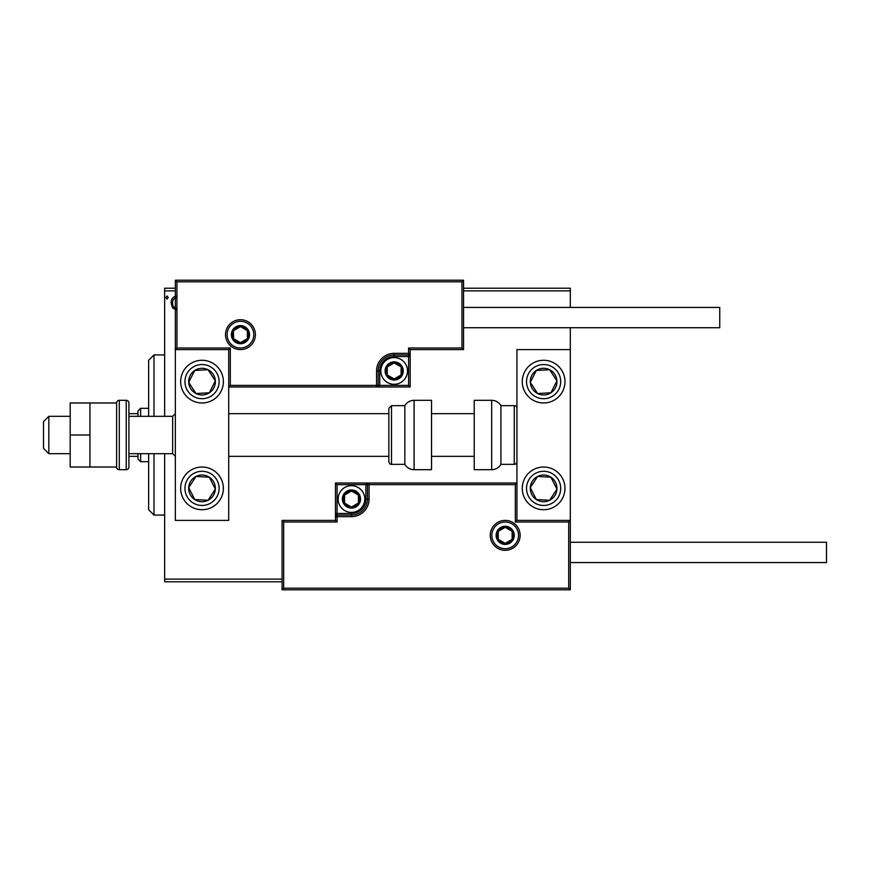 <?xml version="1.0" encoding="UTF-8"?>
<svg xmlns="http://www.w3.org/2000/svg" width="870" height="870" viewBox="0 0 870 870"><rect width="100%" height="100%" fill="white"/><g stroke="black" fill="none" stroke-linecap="round" stroke-linejoin="round"><path stroke-width="1.3" d="M176.392 310.122L172.521 307.871L171.129 303.01C171.085 299.139 172.847 296.8 176.392 295.985M175.338 290.885L164.658 290.885L164.658 416.317M164.658 453.683L164.658 579.115L282.087 579.115M463.558 288.22L570.307 288.22L570.307 307.436M570.307 327.718L570.307 349.599L516.932 349.599L516.932 520.401L570.307 520.401L570.307 349.599M570.307 290.885L463.558 290.885M168.247 297.54L167.051 299.106L165.855 297.54L167.051 295.985L168.247 297.54M282.087 581.78L164.658 581.78L164.658 579.115M164.658 290.885L164.658 288.22L175.338 288.22M176.392 297.66C173.772 298.334 172.499 300.117 172.564 302.999C172.499 305.903 173.782 307.719 176.392 308.437M202.025 360.278A21.348 21.348 0 0 1 223.372 381.625A21.348 21.348 0 0 1 202.025 402.973A21.348 21.348 0 0 1 180.666 381.625A21.348 21.348 0 0 1 202.025 360.278M202.025 509.722A21.348 21.348 0 0 0 223.372 488.374A21.348 21.348 0 0 0 202.025 467.027A21.348 21.348 0 0 0 180.666 488.374A21.348 21.348 0 0 0 202.025 509.722A21.348 21.348 0 0 1 184.146 476.695A21.348 21.348 0 0 1 202.025 467.027M228.712 349.599L228.712 520.401L175.338 520.401L175.338 349.599L228.712 349.599L230.311 348L230.311 385.366L228.712 386.965L379.755 386.965L379.755 385.366L408.585 385.366L408.585 356.537L394.164 356.537A14.409 14.409 0 0 0 379.755 370.946L379.755 385.366L378.156 385.366A1.599 1.599 0 0 1 376.558 386.965L376.558 370.946A17.617 17.617 0 0 1 394.164 353.34L408.585 353.34L408.585 348L461.959 348L461.959 281.815L463.558 280.216L463.558 349.599L410.183 349.599L410.183 353.34L408.585 353.34L408.585 354.938L394.164 354.938A16.008 16.008 0 0 0 378.156 370.946L378.156 385.366L230.311 385.366M543.619 509.722A21.348 21.348 0 0 1 522.272 488.374A21.348 21.348 0 0 1 543.619 467.027A21.348 21.348 0 0 1 564.967 488.374A21.348 21.348 0 0 1 543.619 509.722M543.619 360.278A21.348 21.348 0 0 0 522.272 381.625A21.348 21.348 0 0 0 543.619 402.973A21.348 21.348 0 0 0 564.967 381.625A21.348 21.348 0 0 0 543.619 360.278A21.348 21.348 0 0 1 555.288 399.504M48.84 453.683L43.5 448.344L43.5 421.656L48.84 416.317L48.84 453.683L70.187 453.683M172.662 416.317L128.901 416.317L128.901 402.973L128.901 467.027L128.901 453.683L172.662 453.683L172.662 416.317L175.338 413.652M491.844 535.344A13.344 13.344 0 0 0 505.187 548.687A13.344 13.344 0 0 0 518.531 535.344A13.344 13.344 0 0 0 505.187 522A13.344 13.344 0 0 0 491.844 535.344M282.087 520.401L335.461 520.401L335.461 516.66L337.06 516.66L337.06 522L283.685 522L283.685 588.185L282.087 589.784L282.087 520.401L283.685 522M283.685 588.185L568.697 588.185L568.697 522L570.307 520.401L570.307 589.784L282.087 589.784M351.469 513.463L351.469 515.062L337.06 515.062A1.599 1.599 0 0 0 335.461 516.66L335.461 483.035L365.878 483.035L365.878 484.633L337.06 484.633L337.06 513.463L351.469 513.463A14.409 14.409 0 0 0 365.878 499.054L365.878 484.633L367.477 484.633A1.599 1.599 0 0 1 369.087 483.035L365.878 483.035M351.469 516.66L351.469 515.062A16.008 16.008 0 0 0 367.477 499.054L367.477 484.633L369.087 484.633L369.087 483.035L516.932 483.035L515.334 484.633L369.087 484.633L369.087 499.054A17.617 17.617 0 0 1 351.469 516.66L337.06 516.66L337.06 513.463L335.461 513.463M335.461 520.401L337.06 522M568.697 588.185L570.307 589.784M568.697 522L515.334 522L516.932 520.401M335.461 483.035L337.06 484.633M253.79 334.656A13.344 13.344 0 0 0 240.446 321.313A13.344 13.344 0 0 0 227.103 334.656A13.344 13.344 0 0 0 240.446 348A13.344 13.344 0 0 0 253.79 334.656M461.959 281.815L176.936 281.815L176.936 348L175.338 349.599L175.338 280.216L463.558 280.216M410.183 356.537L408.585 356.537L408.585 354.938A1.599 1.599 0 0 0 410.183 353.34L410.183 386.965L379.755 386.965M463.558 349.599L461.959 348M410.183 349.599L408.585 348M176.936 281.815L175.338 280.216M410.183 386.965L408.585 385.366M402.179 370.946A8.004 8.004 0 0 0 387.237 366.944A8.004 8.004 0 0 0 394.164 378.961A8.004 8.004 0 0 0 402.179 370.946M401.103 370.946L401.103 366.944L394.164 362.942L387.237 366.944L387.237 374.959L394.164 378.961L401.103 374.959L401.103 370.946M380.821 370.946A13.344 13.344 0 0 1 394.164 357.603A13.344 13.344 0 0 1 407.508 370.946A13.344 13.344 0 0 1 394.164 384.29A13.344 13.344 0 0 1 380.821 370.946M387.237 366.944L387.237 374.959L394.164 378.961L401.103 374.959L401.103 366.944L394.164 362.942M359.473 499.054A8.004 8.004 0 0 0 344.531 495.041A8.004 8.004 0 0 0 351.469 507.058A8.004 8.004 0 0 0 359.473 499.054M358.407 499.054L358.407 495.041L351.469 491.039L344.531 495.041L344.531 503.056L351.469 507.058L358.407 503.056L358.407 499.054M338.125 499.054A13.344 13.344 0 0 1 351.469 485.71A13.344 13.344 0 0 1 364.813 499.054A13.344 13.344 0 0 1 351.469 512.397A13.344 13.344 0 0 1 338.125 499.054M344.531 495.041L344.531 503.056L351.469 507.058L358.407 503.056L358.407 495.041L351.469 491.039M513.191 535.344A8.004 8.004 0 0 0 498.249 531.342A8.004 8.004 0 0 0 505.187 543.348A8.004 8.004 0 0 0 513.191 535.344M512.125 535.344L512.125 531.342L505.187 527.34L498.249 531.342L498.249 539.346L505.187 543.348L512.125 539.346L512.125 535.344M498.249 531.342L498.249 539.346L505.187 543.348M512.125 539.346L512.125 531.342M248.461 334.656A8.004 8.004 0 0 0 233.519 330.654A8.004 8.004 0 0 0 240.446 342.66A8.004 8.004 0 0 0 248.461 334.656M247.384 334.656L247.384 330.654L240.446 326.652L233.519 330.654L233.519 338.658L240.446 342.66L247.384 338.658L247.384 334.656M233.519 330.654L233.519 338.658L240.446 342.66L247.384 338.658L247.384 330.654M190.845 481.077A13.344 13.344 0 0 0 208.05 500.283A13.344 13.344 0 0 0 209.322 477.206A13.344 13.344 0 0 0 190.845 481.077M192.346 482.056L188.703 487.635L194.728 499.543L208.05 500.283L215.347 489.114L209.322 477.206L196 476.466L192.346 482.056M213.694 470.496A21.348 21.348 0 0 1 219.892 500.054M188.703 487.635L194.728 499.543L208.05 500.283L215.347 489.114L209.322 477.206L196 476.466L188.703 487.635M532.451 481.077A13.344 13.344 0 0 0 549.644 500.283A13.344 13.344 0 0 0 550.917 477.206A13.344 13.344 0 0 0 532.451 481.077M533.941 482.056L530.298 487.635L536.322 499.543L549.644 500.283L556.941 489.114L550.917 477.206L537.595 476.466L533.941 482.056M530.298 487.635L536.322 499.543L549.644 500.283L556.941 489.114L550.917 477.206L537.595 476.466L530.298 487.635M554.788 374.328A13.344 13.344 0 0 0 530.298 382.365A13.344 13.344 0 0 0 550.917 392.794A13.344 13.344 0 0 0 554.788 374.328M553.287 375.307L549.644 369.717L536.322 370.457L530.298 382.365L537.595 393.534L550.917 392.794L556.941 380.886L553.287 375.307M543.619 402.973A21.348 21.348 0 0 1 525.741 393.305M549.644 369.717L536.322 370.457L530.298 382.365L537.595 393.534L550.917 392.794L556.941 380.886L549.644 369.717M213.193 374.328A13.344 13.344 0 0 0 188.703 382.365A13.344 13.344 0 0 0 209.322 392.794A13.344 13.344 0 0 0 213.193 374.328M211.693 375.307L208.05 369.717L194.728 370.457L188.703 382.365L196 393.534L209.322 392.794L215.347 380.886L211.693 375.307M184.146 393.305A21.348 21.348 0 0 1 190.345 363.758A21.348 21.348 0 0 1 219.892 369.946M208.05 369.717L194.728 370.457L188.703 382.365L196 393.534L209.322 392.794L215.347 380.886L208.05 369.717M491.67 469.691A10.679 10.679 0 0 0 500.913 464.352L500.913 405.648A10.679 10.679 0 0 0 491.67 400.309L474.226 400.309L474.226 469.691L491.67 469.691L491.67 400.309M500.913 464.352L514.257 464.352A2.664 2.664 0 0 0 516.932 461.687M514.257 464.352L514.257 405.648A2.664 2.664 0 0 1 516.932 408.313M514.257 405.648L500.913 405.648M414.087 469.691L431.531 469.691L431.531 400.309L414.087 400.309L414.087 469.691C410.053 469.561 406.975 467.777 404.844 464.352L404.844 405.648L391.5 405.648L391.5 464.352C390.391 464.623 389.51 463.743 388.836 461.687L388.836 408.313L391.5 405.648M228.712 456.348L388.836 456.348L388.836 413.652L228.712 413.652M826.5 542.282L826.5 562.564L570.307 562.564L570.307 542.282L826.5 542.282M463.558 307.436L719.751 307.436L719.751 327.718L463.558 327.718M89.936 435L70.187 435L70.187 467.027L89.936 467.027L89.936 402.973L116.623 402.973L116.623 467.027L89.936 467.027M70.187 435L70.187 402.973L89.936 402.973M128.901 402.973A2.664 2.664 0 0 0 126.226 400.309L119.288 400.309A2.664 2.664 0 0 0 116.623 402.973M119.288 400.309L119.288 469.691A2.664 2.664 0 0 1 116.623 467.027M128.901 467.027A2.664 2.664 0 0 1 126.226 469.691L126.226 400.309M119.288 469.691L126.226 469.691M153.99 453.683L153.99 515.062L148.65 509.722L148.65 453.683M148.65 416.317L148.65 360.278L153.99 354.938L153.99 416.317M140.646 453.683L140.646 461.687L137.971 459.023L137.971 453.683M137.971 416.317L137.971 410.977L140.646 408.313L140.646 416.317M140.646 461.687L148.65 461.687M140.646 408.313L148.65 408.313M137.971 456.348L128.901 456.348M137.971 413.652L128.901 413.652M520.129 535.344A14.942 14.942 0 0 1 505.187 550.286A14.942 14.942 0 0 1 490.245 535.344A14.942 14.942 0 0 1 505.187 520.401A14.942 14.942 0 0 1 520.129 535.344M515.334 522L515.334 484.633M365.878 499.054L369.087 499.054M225.504 334.656A14.942 14.942 0 0 1 240.446 319.714A14.942 14.942 0 0 1 255.399 334.656A14.942 14.942 0 0 1 240.446 349.599A14.942 14.942 0 0 1 225.504 334.656M176.936 348L230.311 348M394.164 356.537L394.164 353.34M379.755 370.946L376.558 370.946M403.245 370.946A9.07 9.07 0 0 0 394.164 361.876A9.07 9.07 0 0 0 385.095 370.946A9.07 9.07 0 0 0 394.164 380.027A9.07 9.07 0 0 0 403.245 370.946M360.539 499.054A9.07 9.07 0 0 0 351.469 489.973A9.07 9.07 0 0 0 342.399 499.054A9.07 9.07 0 0 0 351.469 508.123A9.07 9.07 0 0 0 360.539 499.054M514.257 535.344A9.07 9.07 0 0 0 505.187 526.274A9.07 9.07 0 0 0 496.117 535.344A9.07 9.07 0 0 0 505.187 544.413A9.07 9.07 0 0 0 514.257 535.344M249.527 334.656A9.07 9.07 0 0 0 240.446 325.587A9.07 9.07 0 0 0 231.376 334.656A9.07 9.07 0 0 0 240.446 343.726A9.07 9.07 0 0 0 249.527 334.656M187.724 479.033A17.085 17.085 0 0 0 192.683 502.675A17.085 17.085 0 0 0 216.325 497.716A17.085 17.085 0 0 0 211.367 474.074A17.085 17.085 0 0 0 187.724 479.033M529.319 479.033A17.085 17.085 0 0 0 534.278 502.675A17.085 17.085 0 0 0 557.92 497.716A17.085 17.085 0 0 0 552.961 474.074A17.085 17.085 0 0 0 529.319 479.033M557.92 372.284A17.085 17.085 0 0 0 534.278 367.325A17.085 17.085 0 0 0 529.319 390.967A17.085 17.085 0 0 0 552.961 395.926A17.085 17.085 0 0 0 557.92 372.284M216.325 372.284A17.085 17.085 0 0 0 192.683 367.325A17.085 17.085 0 0 0 187.724 390.967A17.085 17.085 0 0 0 211.367 395.926A17.085 17.085 0 0 0 216.325 372.284M172.662 453.683L175.338 456.348M474.226 456.348L431.531 456.348M474.226 413.652L431.531 413.652M48.84 416.317L70.187 416.317M391.5 464.352L404.844 464.352M414.087 400.309C410.053 400.439 406.975 402.223 404.844 405.648M153.99 354.938L164.658 354.938M153.99 515.062L164.658 515.062"/></g></svg>
